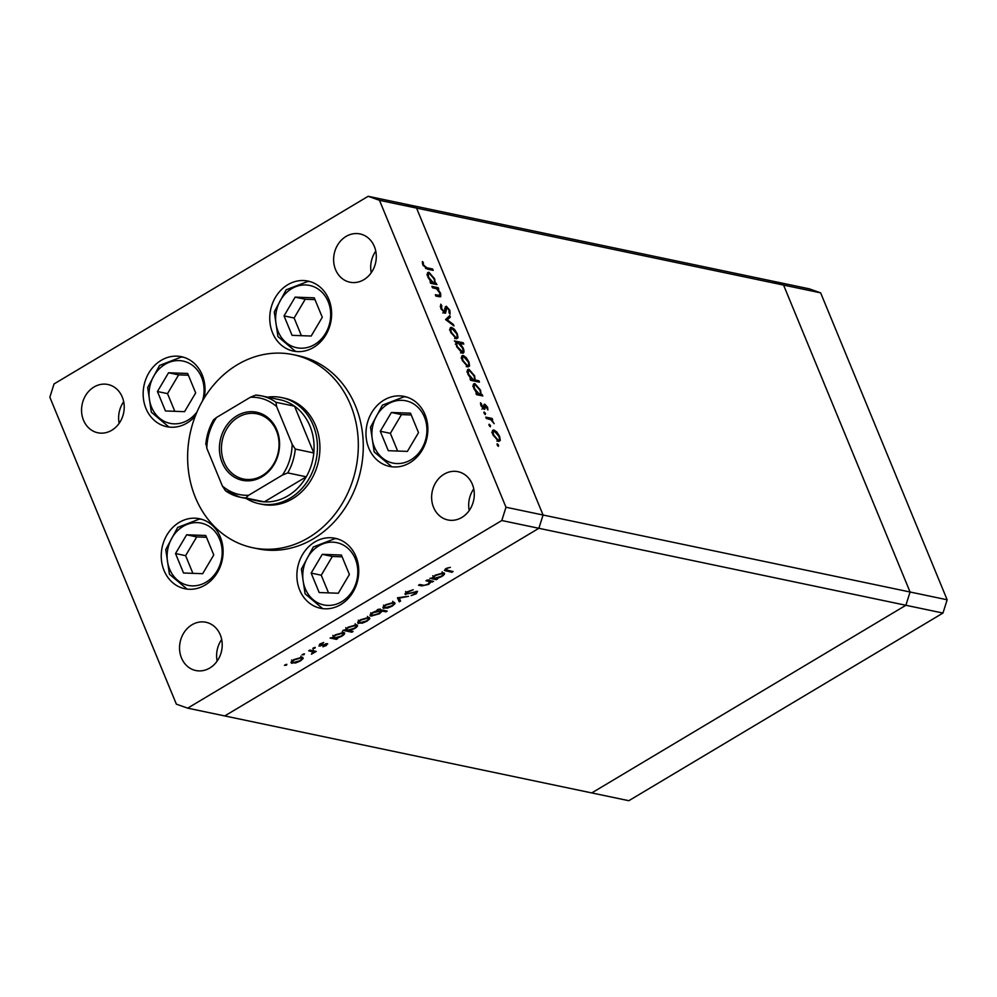 <?xml version="1.0" encoding="UTF-8"?>
<svg xmlns="http://www.w3.org/2000/svg" width="997" height="997" viewBox="0 0 997 997"><rect width="100%" height="100%" fill="white"/><g stroke="black" fill="none" stroke-linecap="round" stroke-linejoin="round"><path stroke-width="1.5" d="M501.803 520.521L538.866 528.298L543.066 515.013L416.559 208.086L405.243 204.073L416.559 208.086L543.066 515.013L538.866 528.298L224.749 715.933L538.866 528.298L905.887 605.279L591.757 792.927L905.887 605.279L942.963 613.055L628.833 800.703L187.673 708.157L501.803 520.521L505.99 507.236L379.483 200.31L368.167 196.297L54.037 383.945L49.85 397.217L176.357 704.144L187.673 708.157M368.167 196.297L772.251 281.067L783.567 285.08L910.074 592.006L905.887 605.279L910.074 592.006L947.15 599.783L942.963 613.055M505.99 507.236L910.074 592.006L783.567 285.08L820.643 292.856L947.15 599.783M379.483 200.31L783.567 285.08L772.251 281.067L809.327 288.843L820.643 292.856M259.37 503.772L261.837 504.283A54.249 46.597 -78.2 0 0 309.195 482.909A54.249 46.597 -78.2 0 0 315.638 425.707A54.249 46.597 -78.2 0 0 284.12 398.102L281.64 397.579A54.249 46.597 101.8 0 1 313.17 425.196A54.249 46.597 101.8 0 1 306.715 482.398A54.249 46.597 101.8 0 1 259.37 503.772A54.249 46.597 101.8 0 1 246.284 498.5M350.533 404.857A98.641 84.72 -78.2 0 0 293.23 354.658A98.641 84.72 -78.2 0 0 207.139 393.516A98.641 84.72 -78.2 0 0 195.412 497.528A98.641 84.72 -78.2 0 0 252.727 547.727A98.641 84.72 -78.2 0 0 338.818 508.869A98.641 84.72 -78.2 0 0 350.533 404.857M252.727 547.727L257.675 548.761A98.641 84.72 -78.2 0 0 343.766 509.903A98.641 84.72 -78.2 0 0 355.48 405.904A98.641 84.72 -78.2 0 0 298.165 355.692L293.23 354.658M204.098 398.214A35.755 30.708 -78.2 0 0 202.204 374.897A35.755 30.708 -78.2 0 0 181.429 356.702A35.755 30.708 -78.2 0 0 150.223 370.784A35.755 30.708 -78.2 0 0 145.973 408.496A35.755 30.708 -78.2 0 0 166.748 426.691A35.755 30.708 -78.2 0 0 195.325 416.011M272.567 332.861A35.755 30.708 -78.2 0 0 293.342 351.069A35.755 30.708 -78.2 0 0 324.548 336.974A35.755 30.708 -78.2 0 0 328.798 299.274A35.755 30.708 -78.2 0 0 308.023 281.079A35.755 30.708 -78.2 0 0 276.817 295.162A35.755 30.708 -78.2 0 0 272.567 332.861M368.815 448.214A35.755 30.708 -78.2 0 0 389.59 466.422A35.755 30.708 -78.2 0 0 420.796 452.326A35.755 30.708 -78.2 0 0 425.046 414.627A35.755 30.708 -78.2 0 0 404.271 396.432A35.755 30.708 -78.2 0 0 373.052 410.515A35.755 30.708 -78.2 0 0 368.815 448.214M299.698 590.062A35.755 30.708 -78.2 0 0 320.473 608.257A35.755 30.708 -78.2 0 0 351.679 594.175A35.755 30.708 -78.2 0 0 355.929 556.476A35.755 30.708 -78.2 0 0 335.154 538.28A35.755 30.708 -78.2 0 0 303.948 552.363A35.755 30.708 -78.2 0 0 299.698 590.062M164.056 570.521A35.755 30.708 -78.2 0 0 184.831 588.729A35.755 30.708 -78.2 0 0 216.037 574.633A35.755 30.708 -78.2 0 0 220.287 536.934A35.755 30.708 -78.2 0 0 199.512 518.739A35.755 30.708 -78.2 0 0 168.306 532.822A35.755 30.708 -78.2 0 0 164.056 570.521M472.341 484.243A24.663 21.186 101.8 0 1 469.413 510.24A24.663 21.186 101.8 0 1 447.89 519.96A24.663 21.186 101.8 0 1 433.57 507.398A24.663 21.186 101.8 0 1 436.499 481.401A24.663 21.186 101.8 0 1 458.022 471.693A24.663 21.186 101.8 0 1 472.341 484.243M122.27 397.055A24.663 21.186 101.8 0 1 119.341 423.052A24.663 21.186 101.8 0 1 97.818 432.773A24.663 21.186 101.8 0 1 83.499 420.223A24.663 21.186 101.8 0 1 86.427 394.214A24.663 21.186 101.8 0 1 107.95 384.506A24.663 21.186 101.8 0 1 122.27 397.055M335.565 269.651A24.663 21.186 -78.2 0 0 349.897 282.201A24.663 21.186 -78.2 0 0 371.42 272.48A24.663 21.186 -78.2 0 0 374.349 246.483A24.663 21.186 -78.2 0 0 360.017 233.934A24.663 21.186 -78.2 0 0 338.494 243.642A24.663 21.186 -78.2 0 0 335.565 269.651M181.491 657.983A24.663 21.186 -78.2 0 0 195.823 670.532A24.663 21.186 -78.2 0 0 217.346 660.812A24.663 21.186 -78.2 0 0 220.275 634.815A24.663 21.186 -78.2 0 0 205.943 622.265A24.663 21.186 -78.2 0 0 184.42 631.973A24.663 21.186 -78.2 0 0 181.491 657.983M432.461 287.747L431.9 286.388L438.219 287.722L438.78 289.08L437.633 288.843L440.624 293.305L440.736 296.757L435.901 296.097L435.34 294.738L439.901 295.411L437.957 296.57L439.677 295.498L439.752 292.906L436.524 288.794L432.461 287.747M444.886 313.22L440.774 308.409L440.761 304.197L441.733 305.568L441.659 308.596L444.338 311.862L445.372 306.827L446.344 306.253L449.896 310.403L450.096 314.13L449.061 312.796L448.949 310.067L446.943 307.624L445.522 313.133M443.466 312.385L444.974 311.5M445.372 306.827L446.344 306.253L445.372 306.839M446.943 307.624L445.223 308.995M445.572 319.563L449.734 315.65L450.332 317.121L447.254 319.825L453.361 324.461L453.971 325.932L445.572 319.563M450.096 328.337L451.666 327.402L454.532 329.384L457.324 333.821L458.009 337.796L456.389 338.843L450.781 332.45C449.497 328.985 449.797 327.303 451.666 327.402L450.669 327.502M456.302 338.818L458.009 337.796L456.389 338.843M461.698 356.465L463.269 355.53L466.135 357.512L468.914 361.948L469.599 365.924L467.979 366.971L462.371 360.565C461.1 357.113 461.387 355.43 463.269 355.53L462.272 355.63M467.892 366.946L469.599 365.924L467.979 366.971M481.102 394.351L482.835 395.959L476.516 394.625L475.955 393.279L477.04 393.503L473.974 388.73C472.715 385.253 473.014 383.571 474.896 383.658L480.542 390.151L481.102 394.351L479.569 395.273M473.874 383.758L474.896 383.658L473.313 384.605M497.142 444.949L497.353 443.839L498.587 445.248L498.388 446.357L497.005 444.039M497.665 445.796L498.587 445.248L498.388 446.357M492.393 430.953L493.964 430.006L496.83 432L499.609 436.424L500.307 440.412L498.687 441.459L493.066 435.053C491.795 431.601 492.094 429.919 493.964 430.006L492.967 430.118M498.6 441.434L500.307 440.412L498.687 441.459M489.066 425.358L489.278 424.248L490.512 425.657L490.312 426.766L488.929 424.448M489.589 426.205L490.512 425.657L490.312 426.766M486.349 418.491L485.788 417.132L492.107 418.453L492.668 419.812L491.733 419.625L494.163 423.675L490.736 419.637L486.349 418.491M484.031 413.132L484.23 412.023L485.477 413.431L485.277 414.54L483.894 412.222M484.542 413.992L485.477 413.431L485.277 414.54M483.969 404.67L484.804 404.171L487.608 407.312L487.882 409.954L485.389 405.53L484.903 409.032L484.143 409.343L480.978 405.717L480.529 402.738L483.545 407.985L484.031 404.47L484.804 404.171L484.031 404.47M485.389 405.53L483.981 406.377M482.747 408.458L483.994 407.736M475.133 379.994L478.909 380.779L479.47 382.138L470.596 380.281L470.036 378.922L471.132 379.147L468.067 374.386C466.795 370.909 467.107 369.214 468.976 369.301L474.622 375.794L475.133 379.994L473.6 380.904M467.954 369.413L468.976 369.301L467.394 370.248M456.09 342.507L454.37 340.899L463.231 342.756L463.792 344.115L460.103 343.342L463.219 348.115C464.477 351.592 464.178 353.287 462.309 353.2L456.651 346.707L456.09 342.507M463.306 353.1L462.309 353.2M435.215 283.011L436.935 284.619L430.617 283.285L430.056 281.927L431.153 282.163L428.087 277.39C426.828 273.913 427.127 272.231 428.997 272.318L434.642 278.811L435.215 283.011L433.67 283.933M427.987 272.418L428.997 272.318L427.426 273.253M423.787 265.239L426.878 267.794L432.636 269.003L433.197 270.361L427.352 269.14L422.865 264.978L422.367 261.538L423.351 262.473L423.152 265.613M425.993 580.765L427.215 580.03L433.533 581.363L431.178 581.849L428.648 584.367L421.743 585.912L418.516 585.227L419.725 584.504L424.286 585.339L428.087 584.068L429.782 581.712L425.993 580.765M429.059 579.743L429.271 580.466M405.206 593.502L405.667 594.611C404.495 594.137 405.006 593.203 407.2 591.807L413.219 589.738L408.085 591.994L406.888 593.888L417.531 591.346L416.21 593.763L411.125 595.62L415.45 593.502L416.347 592.081L405.044 594.224M405.642 591.483L406.888 593.888M416.272 591.358L416.646 592.255L416.073 591.395M397.454 597.801L408.471 596.331L399.261 598.113L400.57 601.054L399.249 601.839L397.454 597.801M383.209 606.799L383.895 608.444C382.175 607.858 382.798 606.6 385.764 604.705L394.164 602.313L395.036 603.596L392.307 606.076L387.497 608.108L382.973 607.871M394.164 602.313L395.036 603.596L394.563 602.425M357.985 621.879L358.658 623.511C356.951 622.926 357.574 621.679 360.528 619.773L368.927 617.38L369.812 618.663L367.07 621.143L362.272 623.175L357.749 622.951M368.927 617.38L369.812 618.663L369.326 617.504M343.728 632.459C345.398 633.083 344.75 634.341 341.772 636.26L336.475 638.392L337.647 638.628L336.425 639.364L330.107 638.03L332.425 637.532L335.266 634.865L343.728 632.459L344.626 633.02M285.017 664.887L286.862 664.351L286.463 665.186L284.457 665.348M286.862 664.351L286.463 665.186L286.139 664.413M291.336 661.684L292.009 663.329C290.301 662.731 290.925 661.485 293.891 659.578L302.278 657.197L303.163 658.481L300.433 660.961L295.623 662.993L291.099 662.756M302.278 657.197L303.163 658.481L302.677 657.31M302.59 654.381L304.446 653.858L304.035 654.68L302.029 654.855M304.446 653.858L304.035 654.68L303.724 653.92M308.709 650.817L309.93 650.094L316.248 651.415L311.438 654.206L312.784 651.851L308.709 650.817M313.382 647.938L315.226 647.414L314.828 648.237L312.821 648.411M315.226 647.414L314.828 648.237L314.504 647.477M327.228 643.613L326.38 645.458L322.941 646.779L326.044 644.349L318.953 646.081L320.025 643.962L323.726 642.454L320.137 645.346L327.739 643.912M325.608 645.296L325.77 643.688M319.514 644.299L320.137 645.346M356.602 624.77C358.272 625.381 357.624 626.652 354.645 628.571L349.299 630.69L353.075 631.475L351.854 632.198L342.993 630.341L345.298 629.842L348.14 627.175L356.602 624.77L357.499 625.318M370.361 614.538L371.021 616.134C369.339 615.523 369.999 614.264 372.978 612.345L378.262 610.214L377.09 609.965L378.312 609.242L387.185 611.099L385.964 611.834L382.262 611.049L379.483 613.741L371.021 616.134L370.124 615.585M443.615 572.801C445.285 573.412 444.637 574.671 441.659 576.59L436.362 578.721L437.533 578.97L436.312 579.693L429.994 578.372L432.312 577.874L435.153 575.194L443.615 572.801L444.512 573.35M446.98 568.764L446.045 569.86L453.087 571.555L451.865 572.278L444.425 570.409L446.158 568.527L450.382 567.355L446.756 568.203M375.757 251.144A24.663 21.186 -78.2 0 0 371.233 272.754M221.683 639.476A24.663 21.186 -78.2 0 0 217.147 661.086M119.154 423.326A24.663 21.186 101.8 0 1 123.69 401.716M469.226 510.514A24.663 21.186 101.8 0 1 473.762 488.904M293.23 662.606L299.661 660.787C301.892 659.329 302.365 658.369 301.057 657.92L294.663 659.74C292.408 661.198 291.922 662.145 293.23 662.606L291.635 659.989M300.733 657.148L301.767 658.356L300.87 656.2M314.578 651.066L315.027 652.15M313.656 650.879L314.092 651.951M313.208 649.795L311.824 651.452M320.112 645.346L320.386 646.019M335.864 637.993L336.425 639.364M334.469 637.968L340.986 636.111C343.267 634.64 343.778 633.668 342.507 633.195L336.001 635.052C333.671 636.535 333.172 637.507 334.469 637.968L332.873 635.376M342.183 632.41L343.167 633.618L342.27 631.45M351.418 631.126L351.854 632.198M347.355 630.278L353.86 628.409C356.141 626.951 356.652 625.979 355.381 625.493L348.875 627.362C346.557 628.845 346.046 629.817 347.355 630.278L345.747 627.674M355.057 624.72L356.041 625.917L355.156 623.761M359.867 622.789L366.31 620.981C368.541 619.523 369.015 618.564 367.706 618.115L361.313 619.935C359.057 621.38 358.571 622.34 359.867 622.789L358.284 620.184M367.382 617.342L368.416 618.539L367.519 616.383M385.527 610.75L385.964 611.834M381.826 609.977L382.262 611.049M377.95 609.454L378.262 610.214M380.081 608.905L380.979 611.074L373.763 612.494C371.482 613.965 370.971 614.937 372.242 615.411L378.735 613.554C381.053 612.071 381.564 611.099 380.268 610.638L379.82 609.553M370.685 612.819L372.242 615.411M385.104 607.721L391.534 605.902C393.778 604.444 394.239 603.497 392.93 603.035L386.549 604.855C384.281 606.313 383.808 607.26 385.104 607.721L383.521 605.117M392.619 602.263L393.641 603.472L392.756 601.316M399.623 598.923L398.364 599.671L399.249 601.839M398.364 599.671L397.516 597.776M431.875 581.014L432.312 582.086M430.729 580.765L431.178 581.849M435.751 578.322L436.312 579.693M434.356 578.297L440.861 576.44C443.154 574.97 443.653 573.998 442.381 573.524L435.888 575.381C433.558 576.877 433.047 577.836 434.356 578.297L432.748 575.705M442.07 572.752L443.054 573.948L442.157 571.792M451.429 571.206L451.865 572.278M496.194 432.374L496.83 432M498.425 440.288L498.4 441.384M492.319 431.252L493.291 431.738M497.142 440.686L498.886 440.013L496.955 441.173M493.278 435.552L493.851 435.215L498.114 440.101C499.534 440.175 499.784 438.892 498.836 436.262L494.524 431.365L491.82 432.611M494.524 431.365C493.104 431.302 492.879 432.573 493.851 435.215M490.399 419.475L492.107 418.453M483.944 407.848L484.978 407.225M480.542 404.333L481.489 403.76M480.741 395.522L482.274 394.6M476.242 393.977L477.04 393.503M473.251 384.904L474.223 385.403M479.37 394.164L479.27 395.211M477.563 394.849L479.893 393.852L477.962 395.011M474.211 389.279L474.771 388.942L479.096 393.927C480.554 394.014 480.778 392.706 479.769 390.001L475.444 385.016L472.79 386.25M475.444 385.016C474.036 384.992 473.812 386.3 474.771 388.942M477.364 381.701L478.909 380.779M470.322 379.633L471.132 379.147M467.331 370.548L468.303 371.046M473.413 379.832L473.301 380.842M471.643 380.493L473.974 379.496L472.042 380.655M468.303 374.922L468.864 374.585L473.176 379.583C474.634 379.658 474.859 378.349 473.849 375.645L469.525 370.66L466.883 371.906M469.525 370.66C468.116 370.635 467.892 371.943 468.864 374.585M465.499 357.886L466.135 357.512M467.73 365.812L467.705 366.896M461.623 356.764L462.583 357.25M466.434 366.198L468.191 365.538L466.247 366.684M462.583 361.064L463.144 360.727L467.419 365.612C468.839 365.687 469.076 364.404 468.129 361.774L463.817 356.876L461.125 358.122M463.817 356.876C462.396 356.814 462.172 358.097 463.144 360.727M455.99 342.806L457.199 343.055M461.698 343.678L463.231 342.756M462.035 352.016L462.01 353.112M460.776 352.427L461.748 351.841C463.156 351.879 463.381 350.57 462.421 347.916L458.097 342.918L455.355 344.164M458.097 342.918C456.651 342.843 456.427 344.152 457.424 346.856L462.471 351.754L460.539 352.913M453.909 329.758L454.532 329.384M456.14 337.684L456.115 338.768M450.033 328.636L450.993 329.122M454.844 338.07L456.601 337.41L454.657 338.569M450.993 332.936L451.554 332.599L455.828 337.485C457.249 337.559 457.486 336.276 456.539 333.646L452.227 328.761L449.535 329.995M452.227 328.761C450.806 328.686 450.582 329.97 451.554 332.599M447.952 317.208L448.401 318.28L450.332 317.121M448.401 318.28L446.295 320.112M446.506 320.274L447.254 319.825M452.613 324.91L453.361 324.461M440.213 306.478L441.733 305.568M441.023 308.97L441.659 308.596M449.211 310.827L449.896 310.403M445.123 310.89L446.207 310.241M444.263 312.086L444.201 312.933M436.474 288.769L438.219 287.722M439.141 295.86L439.253 296.794M434.842 284.17L436.374 283.26M430.355 282.637L431.153 282.163M427.364 273.564L428.336 274.063M433.483 282.824L433.383 283.871M431.664 283.509L434.007 282.512L432.062 283.671M428.324 277.939L428.884 277.602L433.209 282.587C434.655 282.674 434.879 281.366 433.882 278.661L429.545 273.677L426.903 274.91M429.545 273.677C428.149 273.652 427.925 274.96 428.884 277.602M431.09 269.925L432.636 269.003M422.342 263.083L423.351 262.473M422.765 264.716L423.501 264.267M276.842 429.931A34.77 29.86 101.8 0 1 262.061 476.74A34.77 29.86 101.8 0 1 222.157 462.596A34.77 29.86 101.8 0 1 236.937 415.786A34.77 29.86 101.8 0 1 276.842 429.931M224.063 462.06A33.287 28.589 -78.2 0 0 243.405 479.009A33.287 28.589 -78.2 0 0 272.455 465.886A33.287 28.589 -78.2 0 0 276.418 430.791A33.287 28.589 -78.2 0 0 257.076 413.842A33.287 28.589 -78.2 0 0 228.014 426.953A33.287 28.589 -78.2 0 0 224.063 462.06M248.627 495.272L245.798 497.964A51.782 44.479 101.8 0 1 240.103 497.204L258.634 501.092A51.782 44.479 -78.2 0 0 264.33 501.852L306.278 476.79A51.782 44.479 -78.2 0 0 313.806 452.95A51.782 44.479 -78.2 0 0 309.992 426.093A51.782 44.479 -78.2 0 0 294.539 406.19A51.782 44.479 -78.2 0 0 279.895 399.735L261.364 395.846A51.782 44.479 101.8 0 1 275.995 402.302L276.63 406.577A49.314 42.36 -78.2 0 0 250.372 397.267L216.561 417.456A49.314 42.36 -78.2 0 0 206.828 448.276L222.356 485.963A49.314 42.36 -78.2 0 0 248.627 495.272L282.438 475.071A49.314 42.36 -78.2 0 0 292.171 444.263L276.63 406.577M267.545 397.142A54.249 46.597 101.8 0 1 281.64 397.579M292.171 444.263L295.274 449.061L313.806 452.95L294.539 406.19L275.995 402.302M245.798 497.964L264.33 501.852A51.782 44.479 -78.2 0 0 306.278 476.79L287.747 472.902L282.438 475.071M250.372 397.267L255.668 395.086A51.782 44.479 101.8 0 1 261.364 395.846L255.668 395.086M216.561 417.456L213.607 419.737C209.208 427.339 206.603 435.577 205.806 444.45M225.472 490.748L240.103 497.204A51.782 44.479 101.8 0 1 225.472 490.748L222.356 485.963M206.828 448.276L206.192 444.001M157.439 391.522L165.452 410.963L184.57 411.661L195.674 392.918L187.66 373.464L168.543 372.766L157.439 391.522L167.521 393.628L174.799 411.312M188.396 375.233L178.625 374.872L167.521 393.628M178.625 374.872L168.543 372.766M284.033 315.887L292.059 335.341L311.176 336.039L322.28 317.283L314.267 297.841L295.137 297.131L284.033 315.887L294.115 318.006L301.406 335.69M314.99 299.611L305.219 299.25L294.115 318.006M305.219 299.25L295.137 297.131M175.522 553.547L183.535 573.001L202.665 573.699L213.769 554.943L205.756 535.489L186.626 534.791L175.522 553.547L185.604 555.665L192.895 573.337M206.479 537.271L196.708 536.909L185.604 555.665M196.708 536.909L186.626 534.791M311.164 573.088L319.177 592.542L338.295 593.24L349.399 574.484L341.385 555.03L322.268 554.332L311.164 573.088L321.246 575.207L328.524 592.879M342.121 556.812L332.35 556.451L321.246 575.207M332.35 556.451L322.268 554.332M380.281 431.24L388.294 450.694L407.412 451.392L418.516 432.636L410.502 413.182L391.385 412.484L380.281 431.24L390.363 433.359L397.641 451.043M411.238 414.964L401.467 414.602L390.363 433.359M401.467 414.602L391.385 412.484M310.391 650.194L310.827 651.265M421.295 584.828L421.743 585.912M427.838 580.167L428.274 581.239M445.248 569.15L446.033 571.057M436.773 296.271L438.306 295.361M425.607 268.554L426.878 267.794M295.274 449.061A51.782 44.479 101.8 0 1 287.747 472.902M202.516 400.894A31.804 27.318 -78.2 0 0 179.111 360.602A31.804 27.318 -78.2 0 0 149.151 391.21A31.804 27.318 -78.2 0 0 174.001 423.837A31.804 27.318 -78.2 0 0 196.995 411.923M181.404 357.088A35.755 30.708 101.8 0 1 183.622 357.262L181.23 357.063L159.57 365.425L147.681 387.521L151.345 412.21L168.967 427.052M305.718 284.968A31.804 27.318 -78.2 0 0 275.745 315.588A31.804 27.318 -78.2 0 0 300.608 348.202A31.804 27.318 -78.2 0 0 330.568 317.594A31.804 27.318 -78.2 0 0 305.718 284.968M308.011 281.466A35.755 30.708 101.8 0 1 310.229 281.64M197.194 522.627A31.804 27.318 -78.2 0 0 167.234 553.248A31.804 27.318 -78.2 0 0 192.097 585.862A31.804 27.318 -78.2 0 0 222.057 555.254A31.804 27.318 -78.2 0 0 197.194 522.627M199.5 519.125A35.755 30.708 101.8 0 1 201.718 519.3L199.325 519.101L177.665 527.45L165.764 549.559L169.44 574.247L187.062 589.09M332.836 542.169A31.804 27.318 -78.2 0 0 302.876 572.789A31.804 27.318 -78.2 0 0 327.726 605.403A31.804 27.318 -78.2 0 0 357.686 574.795A31.804 27.318 -78.2 0 0 332.836 542.169M335.129 538.667A35.755 30.708 101.8 0 1 337.36 538.841L334.955 538.642L313.295 546.992L301.406 569.1L305.082 593.788L322.692 608.631M401.953 400.32A31.804 27.318 -78.2 0 0 371.993 430.941A31.804 27.318 -78.2 0 0 396.843 463.555A31.804 27.318 -78.2 0 0 426.803 432.947A31.804 27.318 -78.2 0 0 401.953 400.32M404.246 396.818A35.755 30.708 101.8 0 1 406.464 396.993L404.072 396.794L382.412 405.143L370.523 427.252L374.187 451.94L391.809 466.783M326.281 644.486L325.932 643.651M446.045 569.86L445.634 568.863M485.14 405.567L483.209 406.726M483.844 407.947L481.9 409.106M444.712 311.812L442.78 312.971M446.556 307.674L444.612 308.833M310.217 281.64L307.836 281.441L286.176 289.791L274.275 311.899L277.951 336.587L295.573 351.43"/></g></svg>
